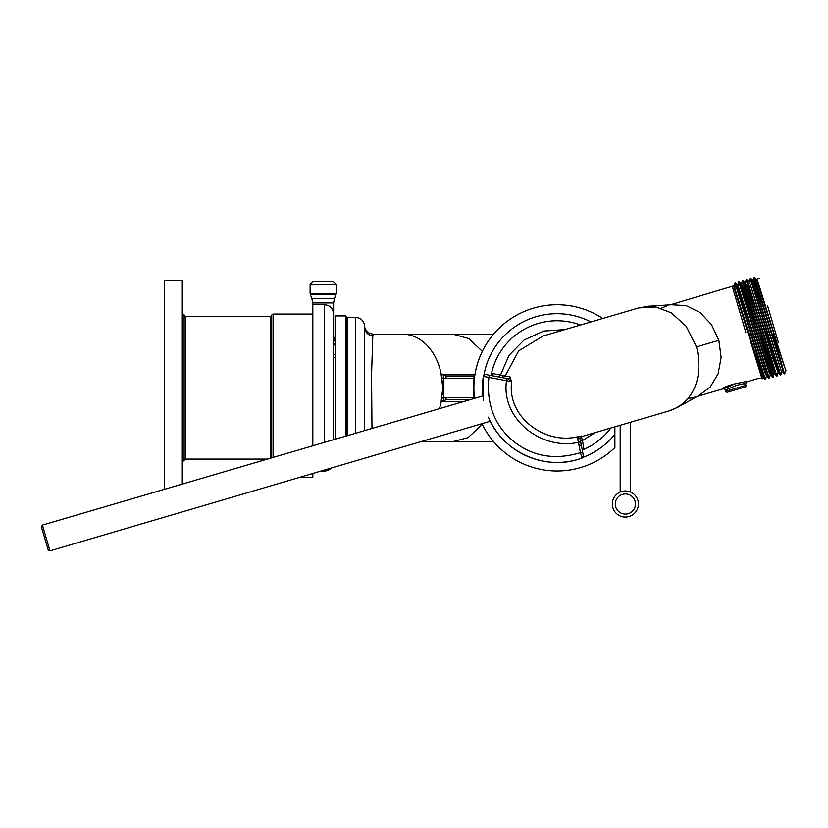 <?xml version="1.0" encoding="UTF-8"?>
<svg xmlns="http://www.w3.org/2000/svg" width="828" height="828" viewBox="0 0 828 828"><rect width="100%" height="100%" fill="white"/><g stroke="black" fill="none" stroke-linecap="round" stroke-linejoin="round"><path stroke-width="1.24" d="M312.818 445.64L312.818 304.756L324.555 304.756C329.989 305.284 332.97 308.264 333.508 313.709L333.508 439.564M321.709 471.008L324.555 471.008L324.555 470.169M330.993 468.275A8.953 8.953 0 0 1 324.555 471.008M312.818 304.756L324.555 304.756L324.555 442.193M333.508 313.709L333.508 328.126M311.887 298.556L312.725 302.955L333.601 302.955L334.45 298.556L311.887 298.556L310.324 294.623L336.002 294.623L336.22 293.516L310.117 293.516L310.324 294.623M333.508 340.66L334.615 340.66L335.174 341.923M333.508 335.847L334.615 340.66M333.508 343.703L335.174 343.703M310.117 284.314L336.22 284.314L333.229 281.334L313.098 281.334L310.117 284.314L310.117 293.516M625.368 517.076L627.738 516.858L625.368 517.076A13.051 13.051 0 0 0 638.419 504.024A13.051 13.051 0 0 0 625.368 490.973A13.051 13.051 0 0 1 638.419 504.024A13.051 13.051 0 0 1 625.368 517.076A13.051 13.051 0 0 1 612.316 504.024A13.051 13.051 0 0 1 625.368 490.973L628.038 491.252M565.027 329.565L543.665 331.076L524.124 339.966L509.044 355.284L500.526 375.022L505.225 375.964L518.69 350.844L543.096 336.002L638.698 307.912L655.931 306.991L671.28 312.829L686.133 326.284L696.524 346.88L718.839 340.318L721.147 357.458L718.104 373.811L710.124 387.193L698.263 395.836L710.124 387.193L718.104 373.811L721.147 357.458L718.839 340.318L711.5 324.659L700.095 312.549L686.143 305.615L671.498 304.766M661.168 308.254L667.503 305.667M734.415 384.016C750.737 380.663 750.851 380.611 734.736 383.871C718.89 388.063 719.615 391.654 734.415 384.016M735.181 385.91C741.339 383.902 744.848 383.343 745.707 384.254L745.956 385.299A1.48 1.48 0 0 1 744.931 387.059L727.595 392.151A1.48 1.48 0 0 1 725.783 391.22L725.38 390.071L735.181 385.91M745.811 332.401L732.335 286.623L745.811 332.401M670.235 304.859L733.536 285.929L759.721 371.234L762.184 378.903L761.719 373.997M755.467 349.209L762.981 377.423L758.365 363.513L733.991 285.795L734.995 282.803L736.806 288.951L734.395 285.06M488.437 417.167C502.13 451.188 543.075 470.501 578.027 459.416L581.898 458.163A74.561 74.561 0 0 1 490.311 421.214L49.97 550.858L42.404 525.097L482.879 395.919A74.561 74.561 0 0 1 483.335 376.409L488.903 377.382C486.315 404.002 494.419 425.24 513.225 441.086C532.507 456.518 554.936 460.378 580.5 452.657L577.22 436.873C544.058 444.512 506.964 416.567 511.621 381.832L506.477 380.683C501.043 419.279 541.471 450.308 577.934 442.442L580.666 441.821L583.347 455.628L582.664 452.119L580.5 452.657L581.898 458.163A2.246 2.246 0 0 0 583.347 455.628L581.898 458.163M483.335 376.409A2.246 2.246 0 0 1 484.918 374.598L485.964 374.546A2.246 2.246 0 0 0 484.918 374.598L483.335 376.409L483.49 400.328M753.77 277.287L754.246 277.142C753.997 273.944 784.954 376.947 784.696 373.738L784.209 373.873C784.468 377.061 753.521 274.109 753.77 277.287L762.008 308.006M773.321 333.643L783.371 370.116M780.887 374.867L780.411 375.001C780.659 378.21 749.702 275.196 749.951 278.405L750.447 278.28C750.189 275.082 781.125 378.034 780.887 374.867L781.601 371.948M776.592 376.119C776.84 379.327 745.883 276.314 746.131 279.533L746.618 279.388C746.359 276.19 777.326 379.193 777.068 375.984L774.418 374.059L746.69 285.815L744.962 282.565M742.799 280.506L744.972 282.576L773.952 374.204L772.772 377.247C773.021 380.435 742.064 277.442 742.323 280.651L742.799 280.506C742.55 277.308 773.507 380.311 773.248 377.102L765.01 346.383M745.428 282.441L746.131 279.543L754.38 310.252M759.452 328.374L771.934 373.49M769.44 378.23L768.964 378.365C769.202 381.553 738.265 278.591 738.504 281.768L739 281.644C738.721 278.394 769.667 381.377 769.44 378.23L770.154 375.312M756.119 329.378L743.647 284.283M748.667 311.928L741.143 283.694L768.891 371.938L770.62 375.187L741.609 283.569L742.312 280.661L755.643 329.523M734.995 282.803L735.181 282.762C734.912 279.543 765.879 382.577 765.621 379.348L765.134 379.483C765.434 382.432 743.544 309.92 736.806 288.951M738.504 281.768L737.789 284.687L762.184 362.385L766.78 376.295L768.943 378.355M754.246 277.142L756.419 279.212L784.571 367.114M780.411 375.001L778.227 372.931L749.247 281.313L773.383 359.901L778.248 372.942L770.723 344.717M746.618 279.388L748.791 281.458M772.772 377.247L770.599 375.177M733.556 285.981L762.516 377.547M744.848 313.025L737.324 284.811L765.072 373.055L766.8 376.305M774.428 374.059L773.166 370.633M776.985 369.516L765.186 326.718M752.611 280.34L781.591 371.958L754.318 283.58L753.066 280.185L750.447 278.28M786.6 370.509L785.865 370.696L781.259 356.775L758.137 282.451L756.419 279.212M756.875 279.067L757.672 282.638M741.609 283.569L742.405 287.119M759.038 367.28L753.656 348.35M748.098 331.728L749.982 338.145M745.707 384.254C746.069 382.215 746.473 381.408 746.887 381.822L759.245 378.189L761.905 378.686L759.721 371.234M784.706 373.728L785.875 370.706L757.723 282.793M759.504 278.291L756.864 279.077M767.649 305.998L778.455 342.771M696.524 346.88C704.535 380.228 691.09 404.002 668.962 410.936L668.869 410.957M695.137 397.016L694.34 397.254L695.137 397.016M692.446 397.761L687.685 398.485L692.446 397.761M502.637 377.671L505.225 375.964L509.976 376.802L511.497 381.677A2.246 1.294 169.6 0 0 511.569 381.573M698.697 395.608L677.511 407.386L668.983 410.926L581.722 436.573L577.22 436.873M727.595 392.151L744.931 387.059M491.346 375.27L492.867 373.625L500.526 375.022L499.346 377.061M580.511 325.011A67.109 67.109 0 0 0 491.076 375.374M582.332 450.018A67.109 67.109 0 0 0 610.774 428.035M595.291 432.578L582.467 440.496L583.709 448.155L582.384 449.79M581.287 436.046L582.467 440.496A2.246 0.849 -11 0 0 580.645 441.707L582.343 450.463A2.246 2.049 -11 0 1 583.709 448.155M581.722 436.573A2.246 2.246 0 0 0 580.149 439.15L580.666 441.821M509.976 376.802A2.246 2.142 -79.4 0 1 507.471 378.582L511.497 381.677M507.005 378.499L506.477 380.683L488.903 377.382L489.431 375.198L507.005 378.499M581.784 436.501A2.246 2.246 -11 0 0 580.138 439.099L580.149 439.13M577.551 436.842A2.246 1.418 -92.7 0 0 577.437 436.884L580.138 439.099M581.287 445.009L579.124 445.547L577.437 436.884M488.261 374.981L490.486 375.394A2.246 2.018 100.6 0 0 492.867 373.625M502.751 375.467L502.275 377.609M485.964 374.546L489.431 375.198M580.449 440.713A57.805 57.805 0 0 0 582.291 439.854A57.805 57.805 0 0 1 580.449 440.713A57.805 57.805 0 0 0 582.291 439.854M630.553 422.218L630.553 492.049M620.193 425.261L620.193 492.049M164.379 489.255L164.379 280.506L182.284 280.506L182.284 483.997M182.284 314.806L184.137 314.806L184.137 460.948L182.284 460.948M312.818 314.06L273.219 314.06A1.48 1.48 0 0 0 271.75 315.364A1.48 1.48 0 0 1 270.28 316.658L185.617 316.658A1.48 1.48 0 0 1 184.137 315.178M267.051 459.085L185.617 459.085A1.48 1.48 0 0 0 184.137 460.565M271.75 457.708L271.75 315.364L271.75 457.708M312.818 473.616L312.818 477.352L300.109 477.352M49.97 550.858L48.138 549.854L41.4 526.939L42.404 525.097M355.626 433.065L355.626 317.414A8.953 8.953 0 0 1 364.568 325.953C363.906 320.778 360.925 317.931 355.626 317.414L347.543 317.414A1.48 1.48 0 0 1 346.145 316.42L346.145 317.352M364.579 430.436L364.579 327.122L364.579 430.436M475.003 374.266L441.241 374.266A53.685 39.827 90 0 0 402.719 334.191L373.459 334.191C366.245 332.804 367.694 331.521 366.276 330.569L364.579 327.122A8.953 8.704 0 0 0 372.797 335.806L371.555 374.691L371.979 428.252M473.502 397.564L446.075 397.564L446.075 399.8L468.803 399.8L446.075 399.8L441.127 401.476L442.814 387.877L441.127 374.266L446.075 375.943L473.502 375.943L473.502 398.423M345.442 436.056L345.442 315.923L335.174 315.923L335.174 329.668M335.174 439.068L335.174 315.923M335.174 414.238L335.174 399.313M482.32 424.371L467.986 437.67L453.102 441.562L493.54 441.562M474.744 375.943L473.502 375.943M373.459 334.191L372.797 335.806M446.075 397.564L443.208 398.092L443.994 400.069M443.994 375.674L443.208 377.651L443.87 380.756L443.87 394.997L443.208 398.092L441.583 397.688M446.075 375.943L446.075 378.189L441.583 378.065M346.145 435.849L346.145 316.42L345.442 315.923M614.873 426.824L614.873 447.565A83.131 83.131 0 0 1 482.082 423.884M474.516 398.123A83.131 83.131 0 0 1 602.774 318.469A83.131 83.131 0 0 0 473.875 387.877M333.508 344.914L335.174 344.914M333.508 354.705L335.174 354.705M625.368 493.954A10.071 10.071 0 0 1 635.438 504.024A10.071 10.071 0 0 1 625.368 514.095A10.071 10.071 0 0 1 615.297 504.024A10.071 10.071 0 0 1 625.368 493.954M725.783 391.22L745.956 385.299M581.898 438.385A56.314 56.314 0 0 1 580.159 439.202M185.617 316.658L185.617 459.085M270.28 458.143L270.28 316.658M273.219 457.273L273.219 314.06M347.543 435.435L347.543 317.414M443.87 394.997L442.214 394.708A53.685 39.827 -90 0 0 442.545 387.877A53.685 39.827 -90 0 0 442.214 381.035L443.87 380.756M463.1 401.476L441.241 401.476A53.685 39.827 90 0 1 439.513 408.411M482.32 351.382L469.041 338.673L453.102 334.191L493.54 334.191M473.502 378.189L446.075 378.189M346.145 387.877L345.442 387.877M582.953 457.366A74.178 74.178 0 0 0 614.873 434.296M590.995 321.937A74.178 74.178 0 0 0 483.914 375.219M333.601 302.955L333.601 335.847M334.45 298.556L336.002 294.623M336.22 284.314L336.22 293.516M335.174 356.971L333.508 357.675M312.725 302.955L312.725 314.06M671.974 304.725L648.303 306.236L638.543 307.964M735.181 282.762L737.8 284.666M739 281.644L741.619 283.549M765.631 379.327L766.335 376.429M777.078 375.964L777.782 373.066M784.209 373.873L782.046 371.813M753.759 277.308L753.056 280.206M749.94 278.425L749.236 281.323M765.134 379.483L762.971 377.423M697.145 396.436L723.724 388.622M723.434 388.694L725.38 390.071M694.226 397.295L692.425 397.761M490.486 375.394L491.439 375.322M582.353 449.707L582.343 450.463M489.141 396.105L488.22 395.225M421.907 441.562L453.102 441.562M402.719 334.191L453.102 334.191"/></g></svg>

